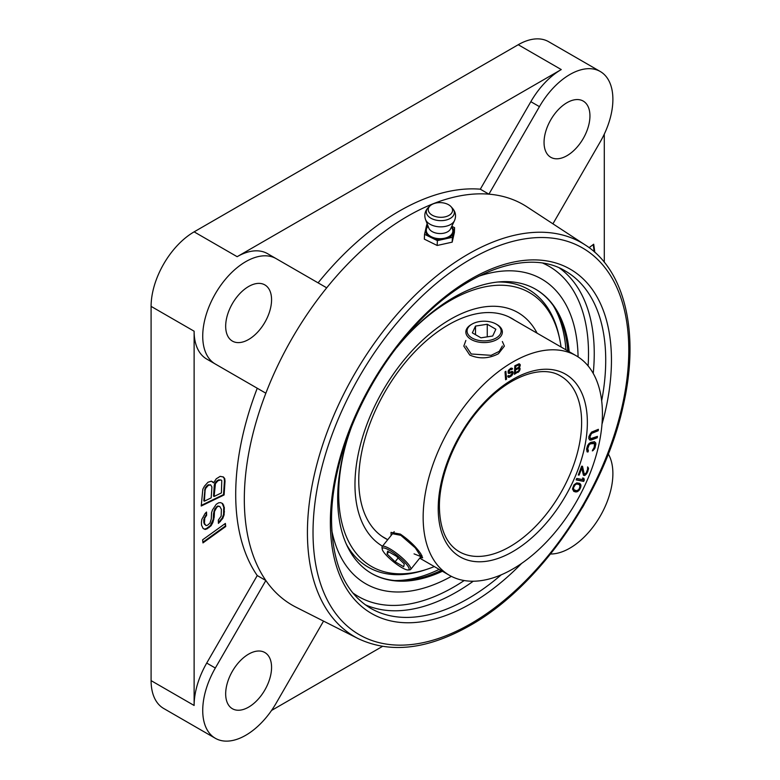 <?xml version="1.0" encoding="UTF-8"?>
<svg xmlns="http://www.w3.org/2000/svg" width="780" height="780" viewBox="0 0 780 780"><rect width="100%" height="100%" fill="white"/><g stroke="black" fill="none" stroke-linecap="round" stroke-linejoin="round"><path stroke-width="1.17" d="M257.244 575.552L206.72 663.058A60.85 35.129 120 0 0 194.123 705.471L194.123 331.207A60.85 35.129 120 0 0 206.72 359.063L257.244 388.235A231.211 133.487 -60 0 0 257.244 575.552L265.853 580.515L215.329 668.031A60.85 35.129 120 0 0 215.329 738.289L163.703 708.484A60.85 35.129 -60 0 1 151.096 680.628L151.096 306.374A60.85 35.129 -60 0 1 194.123 231.855L518.232 44.723A60.85 35.129 -60 0 1 548.662 41.711L600.288 71.516A60.85 35.129 120 0 0 539.438 106.645L488.914 194.161A231.211 133.487 120 0 0 407.803 216.118A231.211 133.487 120 0 0 326.703 287.82L276.169 258.648A60.85 35.129 120 0 0 215.329 293.777A60.85 35.129 120 0 0 215.329 364.036L265.853 393.208A231.211 133.487 120 0 0 265.853 580.515A231.211 133.487 120 0 0 295.981 607.181L358.215 638.635C390.458 653.835 427.742 649.457 470.067 625.501C539.35 586.687 604.783 492.404 623.395 404.888C639.697 333.781 625.394 270.553 585.429 245.086A227.331 131.255 120 0 0 468.175 254.134A227.331 131.255 120 0 0 318.689 457.792A227.331 131.255 120 0 0 358.215 638.635M215.329 738.289A60.85 35.129 120 0 0 276.169 703.16L323.544 621.114M271.567 710.434L382.473 646.405M604.285 262.216L604.285 134.15M594.818 252.281L593.697 244.218L589.115 247.65M225.381 523.429L202.605 539.818L202.966 542.909L225.732 526.51L225.381 523.429M206.641 515.288L206.524 512.041L205.082 513.503L201.805 519.422L201.416 522.425L201.523 525.125L203.141 528.528L205.179 529.464L207.149 528.782L211.029 525.798L212.901 522.415L214.198 517.179L214.49 511.475L216.82 507.244L218.293 506.327L219.794 506.493L221.393 509.359L221.149 516.145L218.303 520.133L218.429 523.37L222.739 518.466L224.104 514.849L224.328 507.526L222.68 503.578L220.643 502.642L218.653 502.788L216.216 504.319L212.433 509.993L211.536 512.772L211.273 519.012L209.937 523.166L207.519 525.233L206.027 525.613L204.448 523.292L204.75 518.125L206.641 515.288L205.978 512.587M213.603 482.859L211.37 481.172L207.997 482.245L204.438 486.184L202.829 489.187L201.22 506.015L224.094 494.949L225.02 481.211L224.728 478.579L223.421 476.999L220.165 476.356L216.236 478.813L213.603 482.859L212.677 481.728M267.569 253.675L276.169 258.648L267.569 253.675A60.85 35.129 120 0 0 237.149 256.688L561.259 69.566A60.85 35.129 120 0 0 530.839 101.683L480.314 189.189L488.914 194.161A231.211 133.487 120 0 1 527.066 206.915L585.429 245.086M318.094 282.848A231.211 133.487 -60 0 1 480.314 189.189M204.37 501.169L205.101 490.298L205.705 488.339L208.25 485.443L210.649 484.838L211.916 486.993L211.185 497.874L204.37 501.169L203.794 500.838L205.13 488.007L207.685 485.111L210.649 484.838M217.99 480.733L220.867 479.895L221.764 480.568L221.403 492.921L214.11 496.46L215.436 483.629L217.99 480.733L217.415 480.402L220.867 479.895M550.553 554.014A60.85 35.129 120 0 0 600.288 516.038A60.85 35.129 120 0 0 608.312 453.979M552.923 223.821L600.288 141.775A60.85 35.129 120 0 0 600.288 71.516M206.72 359.063L215.329 364.036M257.244 388.235L265.853 393.208A231.211 133.487 120 0 1 326.703 287.82M578.077 356.909A175.929 101.576 120 0 0 557.173 291.925A175.929 101.576 120 0 0 478.589 276.296A175.929 101.576 -60 0 1 557.173 291.925A175.929 101.576 -60 0 1 578.077 356.909M331.812 530.507A175.929 101.576 120 0 0 384.647 590.752A175.929 101.576 120 0 0 451.376 576.361A175.929 101.576 -60 0 1 384.647 590.752A175.929 101.576 -60 0 1 331.812 530.507M566.992 155.678A32.448 18.739 -60 0 1 550.768 157.287A32.448 18.739 -60 0 1 545.795 131.284A32.448 18.739 -60 0 1 566.992 102.687A32.448 18.739 -60 0 1 583.225 101.078A32.448 18.739 -60 0 1 588.198 127.082A32.448 18.739 -60 0 1 566.992 155.678M271.567 299.744A32.448 18.739 -60 0 1 257.4 332.407A32.448 18.739 -60 0 1 232.391 341.094A32.448 18.739 -60 0 1 225.673 326.245A32.448 18.739 -60 0 1 239.84 293.582A32.448 18.739 -60 0 1 264.839 284.895A32.448 18.739 -60 0 1 271.567 299.744M584.23 504.367A32.448 18.739 -60 0 1 582.153 507.965M248.615 654.127A32.448 18.739 -60 0 1 264.839 652.529A32.448 18.739 -60 0 1 269.822 678.532A32.448 18.739 -60 0 1 248.615 707.129A32.448 18.739 -60 0 1 232.391 708.727A32.448 18.739 -60 0 1 227.419 682.724A32.448 18.739 -60 0 1 248.615 654.127M225.732 526.51L224.884 523.78M202.888 542.217L225.157 526.178M206.027 525.613L203.873 522.961L203.755 519.714L206.066 514.956M218.4 522.542L222.163 518.135L223.528 514.517L223.753 507.195L222.173 503.344M203.083 528.431L204.604 529.133L206.573 528.45L210.454 525.466L213.223 519.314L213.505 513.611L214.832 508.911L217.718 506.005L219.794 506.493M201.259 505.391L223.519 494.618L224.445 480.88L224.153 478.247L222.953 476.804M214.11 496.46L213.535 496.129L214.266 485.248L214.861 483.298L217.415 480.402M594.214 251.755L593.219 244.579M205.686 516.438L205.111 516.106M204.75 518.125L204.175 517.793M204.321 520.045L203.755 519.714M204.448 523.292L203.873 522.961M204.994 524.599L204.418 524.267M223.733 505.128L223.158 504.796M224.328 507.526L223.753 507.195M224.484 511.846L223.909 511.514M224.104 514.849L223.528 514.517M222.739 518.466L222.163 518.135M220.36 521.606L219.784 521.274M218.293 506.327L217.718 506.005M216.82 507.244L216.255 506.912M215.407 509.242L214.832 508.911M214.49 511.475L213.915 511.144M214.081 513.942L213.505 513.611M214.198 517.179L213.632 516.847M213.798 519.646L213.223 519.314M212.901 522.415L212.326 522.083M211.029 525.798L210.454 525.466M209.099 527.553L208.523 527.221M207.149 528.782L206.573 528.45M205.179 529.464L204.604 529.133M224.728 478.579L224.153 478.247M225.02 481.211L224.445 480.88M224.094 494.949L223.519 494.618M205.101 490.298L204.526 489.967M209.225 484.975L208.65 484.643M208.25 485.443L207.685 485.111M206.758 486.73L206.183 486.398M205.705 488.339L205.13 488.007M219.443 480.031L218.878 479.7M216.489 482.011L215.914 481.679M215.436 483.629L214.861 483.298M214.841 485.579L214.266 485.248M602.423 413.761A126.76 73.183 120 0 0 576.167 355.738A126.76 73.183 120 0 0 478.481 389.698A126.76 73.183 120 0 0 423.15 517.267A126.76 73.183 120 0 0 449.407 575.289A126.76 73.183 120 0 0 547.092 541.33A126.76 73.183 120 0 0 602.423 413.761M465.845 345.988L471.198 353.983L491.107 355.339L499.268 351.351L502.359 345.988M414.053 553.868L420.985 556.608L415.252 547.823L400.832 535.333L392.535 533.734M506.522 379.168L505.898 371.27L505.011 371.875L505.625 379.772L506.522 379.168L505.947 378.836L505.382 371.631M511.729 369.525L512.46 368.55L510.627 368.257L508.121 371.017L508.18 373.103L509.399 373.415L511.505 372.479L512.284 373.415L509.769 376.009L508.55 375.521L507.653 376.067L508.287 377.267L510.998 376.321L512.899 373.912L513.162 372.167L512.226 371.329L509.525 372.284L508.901 371.777L509.915 369.749L511.729 369.525M519.265 367.565L520.26 364.933L519.149 363.743L514.839 365.771L514.429 374.273L519.392 371.026L520.084 368.55L518.788 367.127M591.298 440.008L597.226 437.775L597.422 436.371L590.762 438.643L589.904 436.966L591.474 433.475L598.201 430.726L598.396 429.312L591.484 432.139L588.89 436.459L588.783 438.497L589.67 439.949L591.298 440.008L590.723 439.676L596.651 437.444L596.768 436.615M588.062 451.942L588.383 450.499L587.691 448.831L589.105 444.834L590.567 443.8L594.506 443.547L594.204 447.272L592.342 450.918L594.877 448.256L595.891 443.674L594.555 441.704L590.889 442.357L589.046 443.479L587.506 445.682L586.57 449.104L587.184 451.932L588.062 451.942L587.486 451.62L587.769 450.333M582.494 466.264L581.646 466.206L578.282 475.02L579.121 475.088L581.743 468.224L583.44 475.166L585.127 475.293L587.623 471.949L588.52 468.234L587.633 466.908L587.545 469.423L586.238 472.856L584.922 474.016L584.093 473.45L582.494 466.264M576.127 479.885L583.684 481.416L584.327 479.953L583.84 478.267L582.553 478.013L583.04 479.7L576.761 478.433L576.127 479.885M579.55 483.298L576.732 482.898L574.031 484.78L572.471 489.011L573.924 491.468L576.742 491.878L579.442 489.996L581.002 485.755L579.55 483.298M515.678 366.405L518.515 364.952L519.343 365.937L518.388 367.477L515.56 368.93L515.678 366.405L515.102 366.073L517.94 364.621L518.953 364.904M519.188 369.194L518.671 370.87L515.375 372.733L515.512 370.022L518.339 368.569L519.188 369.194M578.809 484.448L579.599 485.004L579.989 487.09L578.799 489.499L576.761 490.756L573.875 489.772L573.485 487.675L575.328 484.663L576.712 484.01L578.809 484.448L576.137 483.678L574.1 484.945L572.861 488.173L574.665 490.327M511.29 369.106L512.05 368.648L511.709 368.053M509.067 372.206L508.326 371.446L508.892 369.866L510.237 368.872L511.573 369.272M508.043 376.964L511.748 374.644L512.606 372.703L512.294 371.368M508.17 373.074L510.929 372.148L511.953 372.557M518.866 367.039L519.655 365.332L519.265 363.792M514.459 373.63L518.193 371.543L519.47 369.125L519.207 367.536M515.56 368.93L514.985 368.599L515.102 366.073M515.375 372.733L514.8 372.401L514.937 369.691L517.764 368.238L518.778 368.521M589.436 439.706L590.723 439.676M590.255 438.389L589.329 436.634L590.265 433.836L591.698 432.627L597.626 430.394L597.743 429.565M586.96 451.601L587.486 451.62M592.488 450.245L594.75 446.677L595.316 443.342L594.682 441.763M587.876 450.392L587.116 448.5L588.529 444.502L592.79 442.806L594.048 443.196M584.581 473.986L583.528 473.119L581.987 466.226M583.411 475.108L584.561 474.962L586.316 473.08L587.905 468.916L587.662 466.918M578.389 474.747L581.168 467.893L581.743 468.224M576.215 479.69L583.118 481.084L583.752 479.622L583.333 478.169M573.612 491.234L576.167 491.546L578.867 489.665L580.427 485.423L579.286 483.21M512.626 368.979L512.05 368.648M511.261 369.106L510.685 368.774M510.812 369.203L510.237 368.872M509.915 369.749L509.34 369.418M509.467 370.198L508.892 369.866M509.028 370.822L508.453 370.49M508.892 371.436L508.316 371.104M508.901 371.777L508.326 371.446M513.162 372.167L512.587 371.836M513.182 373.035L512.606 372.703M512.899 373.912L512.333 373.581M512.323 374.975L511.748 374.644M511.738 375.687L511.163 375.356M510.998 376.321L510.422 375.989M509.798 377.052L509.223 376.72M509.048 377.335L508.472 377.003M511.505 372.479L510.929 372.148M510.9 372.674L510.325 372.343M510.003 373.22L509.428 372.889M509.399 373.415L508.823 373.084M508.794 373.435L508.219 373.103M512.46 368.55L511.885 368.219M519.568 367.234L518.992 366.902M519.967 368.092L519.392 367.76M520.084 368.55L519.509 368.219M520.045 369.457L519.47 369.125M519.87 370.081L519.295 369.749M519.392 371.026L518.817 370.695M518.768 371.875L518.193 371.543M518.008 372.44L517.442 372.109M520.133 364.474L519.558 364.143M520.26 364.933L519.685 364.601M520.221 365.664L519.655 365.332M520.045 366.278L519.48 365.947M518.515 364.952L517.94 364.621M518.339 368.569L517.764 368.238M515.512 370.022L514.937 369.691M597.226 437.775L596.651 437.444M590.372 440.125L589.797 439.793M598.201 430.726L597.626 430.394M592.274 432.959L591.698 432.627M591.474 433.475L590.899 433.144M590.84 434.168L590.265 433.836M590.362 435.016L589.787 434.684M590.041 436.02L589.466 435.688M589.904 436.966L589.329 436.634M589.963 437.834L589.397 437.502M595.725 442.796L595.15 442.465M595.891 443.674L595.316 443.342M595.803 444.834L595.228 444.502M595.325 447.008L594.75 446.677M594.877 448.256L594.301 447.925M594.282 449.309L593.716 448.978M593.326 450.46L592.751 450.128M593.356 443.137L592.79 442.806M590.567 443.8L589.992 443.469M589.768 444.22L589.192 443.888M589.105 444.834L588.529 444.502M588.568 445.653L587.993 445.322M588.169 446.657L587.593 446.326M587.691 448.831L587.116 448.5M587.662 449.758L587.087 449.426M584.093 473.45L583.528 473.119M588.52 468.234L587.944 467.912M588.481 469.248L587.905 468.916M587.993 470.974L587.428 470.642M587.623 471.949L587.048 471.617M586.892 473.411L586.316 473.08M586.18 474.367L585.605 474.035M585.127 475.293L584.561 474.962M584.366 475.488L583.791 475.156M584.025 475.459L583.45 475.127M579.121 475.088L578.555 474.757M583.684 481.416L583.118 481.084M584.327 479.953L583.752 479.622M580.193 483.805L579.618 483.473M580.525 484.195L579.959 483.863M580.895 484.887L580.33 484.555M581.002 485.755L580.427 485.423M580.866 487.12L580.291 486.788M580.3 488.611L579.735 488.28M579.442 489.996L578.867 489.665M578.399 491.039L577.824 490.708M577.58 491.605L577.015 491.273M576.742 491.878L576.167 491.546M576.167 491.956L575.591 491.624M575.289 491.936L574.714 491.605M577.746 484.087L577.171 483.756M576.712 484.01L576.137 483.678M575.328 484.663L574.753 484.331M574.675 485.277L574.1 484.945M573.924 486.427L573.358 486.096M573.485 487.675L572.91 487.344M573.437 488.504L572.861 488.173M573.875 489.772L573.3 489.44M502.359 341.533L504.387 346.115L498.449 353.73C488.875 358.712 479.32 359.161 469.765 355.066L463.817 346.115L465.845 340.49M391.111 535.499L391.014 532.379L400.306 534.076C409.11 540.121 415.945 546.702 420.82 553.8L422.633 557.798L420.313 557.447M396.786 347.519A164.083 94.731 -60 0 1 453.697 297.424A164.083 94.731 -60 0 1 535.743 289.302A164.083 94.731 -60 0 1 569.166 351.692M442.406 571.252A164.083 94.731 -60 0 1 371.66 573.495A164.083 94.731 -60 0 1 352.599 424.047M535.45 289.136A164.083 94.731 -60 0 1 568.6 351.361M371.377 573.329A164.083 94.731 120 0 0 441.841 570.921M400.091 580.846A165.058 95.296 120 0 0 441.051 570.472M556.316 310.255A165.058 95.296 -60 0 1 567.811 350.912M384.365 537.868A126.886 73.252 120 0 0 386.519 538.99M511.241 318.113A126.886 73.252 -60 0 1 513.279 319.43M382.317 536.552L387.748 539.692A126.886 73.252 120 0 1 385.037 538.268A126.886 73.252 120 0 1 365.586 436.595A126.886 73.252 120 0 1 448.471 324.782A126.886 73.252 -60 0 1 511.914 318.503A126.886 73.252 -60 0 1 514.634 320.209M537.108 333.187A135.037 77.961 -60 0 0 450.46 319.273A135.037 77.961 120 0 0 362.359 437.863A135.037 77.961 120 0 0 382.502 546.215M561.064 347.012A158.077 91.27 -60 0 0 559.738 339.319A158.077 91.27 -60 0 0 450.46 300.456A158.077 91.27 120 0 0 408.028 334.61M347.041 440.242A158.077 91.27 120 0 0 426.972 569.273A158.077 91.27 120 0 0 434.294 566.572M346.437 544.391A160.309 92.557 120 0 0 424.593 570.063L426.972 569.273M497.923 282.009A160.309 92.557 -60 0 1 559.221 336.863L559.738 339.319M394.456 580.525A166.715 96.252 120 0 0 439.169 569.38M553.225 305.536A166.715 96.252 -60 0 1 565.929 349.82M472.056 338.003A17.033 9.838 0 0 0 496.148 338.003A17.033 9.838 0 0 0 496.148 324.09L496.148 324.09A17.033 9.838 0 0 0 472.056 324.09A17.033 9.838 0 0 0 472.056 338.003M472.348 332.865L480.958 337.828L492.706 336.014L495.856 329.228L487.256 324.256L475.498 326.079L472.348 332.865M475.498 326.079L475.498 334.678M487.256 324.256L487.256 336.853M472.056 324.09L471.198 324.587A18.252 10.54 0 0 0 465.845 332.036A18.252 10.54 0 0 0 471.198 339.495A18.252 10.54 0 0 0 491.088 341.776A18.252 10.54 0 0 0 502.359 332.036A18.252 10.54 0 0 0 497.006 324.587L496.148 324.09L497.006 324.587M401.7 567.528A17.033 3.598 -141.2 0 0 408.154 569.985A17.033 3.598 -141.2 0 0 404.82 562.448A17.033 3.598 -141.2 0 0 389.649 550.397A17.033 3.598 -141.2 0 0 382.219 549.149A17.033 3.598 -141.2 0 0 401.7 567.528M395.099 561.775L403.699 566.748L404.274 563.93L396.25 556.14L387.64 551.177L387.065 553.995L395.099 561.775L398.151 557.983M387.065 553.995L388.801 551.84M408.154 569.985L409.783 569.849A18.252 3.861 -141.2 0 0 410.641 569.468A18.252 3.861 -141.2 0 0 405.005 560.527A18.252 3.861 -141.2 0 0 389.961 548.857A18.252 3.861 -141.2 0 0 382.19 546.595A18.252 3.861 -141.2 0 0 382.005 547.521L382.219 549.149M430.794 205.218A12.168 7.342 -177.7 0 1 451.055 206.69A12.168 7.342 -177.7 0 1 450.021 214.705A12.168 7.342 -177.7 0 1 433.475 215.816A12.168 7.342 -177.7 0 1 430.053 205.842A12.168 7.342 -177.7 0 1 430.794 205.218M451.542 226.834A14.079 8.482 -177.7 0 1 453.59 232.001A14.079 8.482 -177.7 0 1 453.365 232.976A14.079 8.482 -177.7 0 1 450.674 236.467A14.079 8.482 2.3 0 1 445.624 238.797A14.079 8.482 -177.7 0 1 444.113 239.128A14.079 8.482 2.3 0 1 431.603 237.773A14.079 8.482 -177.7 0 1 430.306 237.139A14.079 8.482 2.3 0 1 425.539 229.964A14.079 8.482 -177.7 0 1 425.753 228.989A14.079 8.482 2.3 0 1 427.957 225.878M427.43 224.503L426.748 224.65L425.753 228.989M425.539 229.964L424.544 234.293L430.306 237.139M431.603 237.773L437.365 240.62L444.113 239.128M445.624 238.797L452.38 237.305L453.365 232.976M453.59 232.001L454.574 227.662L451.796 226.288M437.365 240.62L437.171 245.476L424.349 239.148L424.544 234.293M437.171 245.476L452.176 242.151L452.38 237.305M452.176 242.151L454.379 232.518L454.574 227.662M206.72 663.058L215.329 668.031M194.123 705.471L151.096 680.628M530.839 101.683L539.438 106.645M561.259 69.566L518.232 44.723M237.149 256.688L194.123 231.855M194.123 331.207L151.096 306.374M470.906 623.639A223.275 128.915 120 0 0 628.787 350.181A223.275 128.915 120 0 0 470.906 259.028A223.275 128.915 120 0 0 313.024 532.486A223.275 128.915 120 0 0 470.906 623.639M521.635 563.394A198.764 114.757 -60 0 1 330.359 522.483A198.764 114.757 -60 0 1 470.906 279.045A198.764 114.757 -60 0 1 611.452 360.194A198.764 114.757 -60 0 1 601.984 424.232M501.199 574.841A194.707 112.417 -60 0 1 370.685 608.303C345.316 593.034 332.27 563.872 331.549 520.825C330.905 460.161 364.104 381.264 412.737 328.399C463.749 271.069 528.128 247.991 565.393 271.06A194.707 112.417 -60 0 1 605.719 360.194A194.707 112.417 -60 0 1 601.663 400.813M559.543 268.086A194.707 112.417 -60 0 1 594.243 353.564A194.707 112.417 -60 0 1 593.229 373.415M473.255 581.227A194.707 112.417 -60 0 1 365.186 604.724M542.997 263.231A190.651 110.068 -60 0 1 588.51 353.564A190.651 110.068 -60 0 1 588.1 365.908M464.188 580.534A190.651 110.068 -60 0 1 352.706 592.819M587.359 422.458A105.466 60.889 -60 0 1 512.782 551.626A105.466 60.889 -60 0 1 438.214 508.57A105.466 60.889 -60 0 1 512.782 379.402A105.466 60.889 -60 0 1 587.359 422.458M581.626 422.458A101.41 58.549 -60 0 1 537.361 524.511A101.41 58.549 -60 0 1 459.215 551.684C446.462 544.148 439.852 529.22 439.403 506.912C439.043 475.283 456.476 433.787 481.981 406.087C508.697 376.028 542.149 364.397 560.625 376.038A101.41 58.549 -60 0 1 581.626 422.458M452.595 208.416A14.03 8.463 -177.7 0 1 451.396 217.659A14.03 8.463 -177.7 0 1 432.334 218.936A14.03 8.463 -177.7 0 1 428.376 207.441C424.964 210.893 424.008 214.909 425.51 219.482A14.976 9.028 -177.7 0 0 436.888 226.551A14.976 9.028 -177.7 0 0 451.922 223.645A14.976 9.028 -177.7 0 0 454.486 220.652C456.349 216.216 455.725 212.131 452.595 208.416L451.055 206.69M425.51 219.482L428.776 228.023A11.261 6.786 2.3 0 0 437.327 233.327A11.261 6.786 2.3 0 0 448.617 231.143A11.261 6.786 2.3 0 0 450.548 228.891L454.486 220.652M428.123 226.307A13.289 8.014 2.3 0 0 432.12 237.12A13.289 8.014 2.3 0 0 450.07 235.852A13.289 8.014 2.3 0 0 451.337 227.243M509.077 317.002L576.167 355.738M419.738 558.158L449.407 575.289M382.19 546.595L394.202 531.658M410.641 569.468L421.912 555.457M430.053 205.842L428.376 207.441"/></g></svg>
